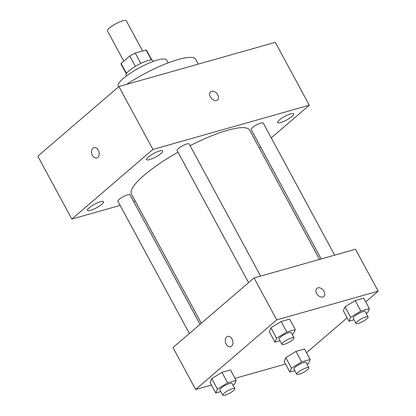 <?xml version="1.0" encoding="UTF-8"?>
<svg xmlns="http://www.w3.org/2000/svg" width="416" height="416" viewBox="0 0 416 416"><rect width="100%" height="100%" fill="white"/><g stroke="black" fill="none" stroke-linecap="round" stroke-linejoin="round"><path stroke-width="0.62" d="M142.61 50.976L126.292 20.8A10.691 2.356 151.6 0 0 115.773 23.811A10.691 2.356 151.6 0 0 107.489 30.966L123.796 61.131M126.511 73.434L121.108 63.44A14.513 3.198 151.6 0 0 121.129 64.23L126.298 73.793M121.108 63.44L129.771 55.999A14.513 3.198 151.6 0 1 135.226 53.061L146.073 49.993A14.513 3.198 151.6 0 1 146.661 50.424L151.83 59.987M151.466 59.966L146.073 49.993M140.811 63.393L135.226 53.061M126.568 75.884L126.126 75.072A15.272 3.364 -28.4 0 1 132.985 67.824A15.272 3.364 -28.4 0 1 148.008 60.559A15.272 3.364 -28.4 0 1 152.994 60.549L153.431 61.355M135.361 66.331L129.771 55.999M118.591 86.824L118.217 86.122A27.487 6.058 -28.4 0 1 130.556 73.076A27.487 6.058 -28.4 0 1 157.596 59.998A27.487 6.058 -28.4 0 1 166.572 59.977L168.142 62.884M126.495 84.412A53.435 11.778 -28.4 0 1 178.324 59.467A53.435 11.778 -28.4 0 1 195.775 59.431L198.302 64.106M120.136 205.405L71.833 219.066L37.825 156.177L118.903 86.559L275.298 42.338L309.301 105.227L271.274 137.883M90.392 210.434A9.162 2.018 151.6 0 0 99.403 206.071A9.162 2.018 151.6 0 0 103.516 201.724A9.162 2.018 151.6 0 0 94.494 204.303A9.162 2.018 151.6 0 0 87.396 210.439A9.162 2.018 151.6 0 0 90.392 210.434M280.608 122.559A9.162 2.018 151.6 0 0 289.624 118.201A9.162 2.018 151.6 0 0 293.738 113.854A9.162 2.018 151.6 0 0 284.716 116.433A9.162 2.018 151.6 0 0 277.618 122.569A9.162 2.018 151.6 0 0 280.608 122.559M149.573 159.614A9.162 2.018 151.6 0 0 158.584 155.251A9.162 2.018 151.6 0 0 162.703 150.904A9.162 2.018 151.6 0 0 153.681 153.483A9.162 2.018 151.6 0 0 146.583 159.619A9.162 2.018 151.6 0 0 149.573 159.614M135.262 201.131L133.671 201.578M71.833 219.066L152.906 149.448L118.903 86.559M152.906 149.448L309.301 105.227M210.402 96.938A5.346 3.661 49.3 0 0 217.584 99.949A5.346 3.661 49.3 0 0 216.876 93.506A5.346 3.661 49.3 0 0 210.621 91.837A5.346 3.661 49.3 0 0 210.402 96.938M217.584 99.949A5.346 3.661 49.3 0 0 216.876 93.512A5.346 3.661 49.3 0 0 210.621 91.837M260.614 147.035L259.36 148.112M96.824 157.955A5.346 3.713 74.2 0 1 92.066 154.606A5.346 3.713 74.2 0 1 92.893 148.226A5.346 3.713 74.2 0 1 93.912 147.67A5.346 3.713 74.2 0 1 98.94 151.798A5.346 3.713 74.2 0 1 96.819 157.955A5.346 3.713 74.2 0 1 92.061 154.606A5.346 3.713 74.2 0 1 92.888 148.226A5.346 3.713 74.2 0 1 93.912 147.67M200.039 324.324L129.984 194.761A6.864 1.513 151.6 0 0 123.224 196.695A6.864 1.513 151.6 0 0 117.91 201.292L189.379 333.476M334.677 255.143L263.224 123.001A6.864 1.513 151.6 0 0 256.469 124.935A6.864 1.513 151.6 0 0 251.15 129.532L321.136 258.97M260.619 276.084L189.171 143.941A6.864 1.513 151.6 0 0 182.411 145.876A6.864 1.513 151.6 0 0 177.091 150.472L248.565 282.656M319.545 259.423L249.668 130.187A67.189 14.81 151.6 0 0 190.102 145.662M178.012 152.173A67.189 14.81 151.6 0 0 131.466 194.1L201.292 323.248M211.468 385.008L195.65 389.485L172.983 347.558L254.056 277.94L355.503 249.257L378.175 291.184L365.721 301.876M195.65 389.485L276.728 319.868L254.056 277.94M276.728 319.868L378.175 291.184M316.883 288.366A5.346 3.661 -130.7 0 1 324.064 291.377A5.346 3.661 -130.7 0 1 323.846 296.478A5.346 3.661 -130.7 0 1 317.59 294.804A5.346 3.661 -130.7 0 1 316.883 288.366A5.346 3.661 -130.7 0 1 324.064 291.377A5.346 3.661 -130.7 0 1 323.846 296.478M220.787 391.56L215.779 392.98L210.111 382.496L211.749 378.628L221.931 372.346L230.474 369.928L221.931 372.346L211.749 378.628L217.417 389.111L227.599 382.824L236.142 380.411L234.499 384.28L232.97 385.221M354.026 319.8L349.019 321.22L343.351 310.736L344.989 306.868L355.176 300.586L363.714 298.168L355.176 300.586L344.989 306.868L350.657 317.351L360.844 311.064L369.382 308.651L367.744 312.52L366.21 313.466M285.527 364.073L235.03 378.347M347.173 317.803L306.535 352.695M279.973 340.74L274.96 342.16L269.292 331.677L270.936 327.808L281.117 321.521L289.661 319.108L281.117 321.521L270.936 327.808L276.604 338.291L286.785 332.004L295.329 329.592L293.686 333.46L292.152 334.402M294.84 370.62L289.832 372.039L284.164 361.556L285.808 357.687L295.989 351.406L304.533 348.988L295.989 351.406L285.808 357.687L291.476 368.17L301.657 361.884L310.196 359.471L308.558 363.34L307.024 364.286M230.563 346.715A5.346 3.713 74.2 0 1 225.805 343.366A5.346 3.713 74.2 0 1 226.626 336.986A5.346 3.713 74.2 0 1 227.651 336.43A5.346 3.713 74.2 0 1 232.679 340.564A5.346 3.713 74.2 0 1 230.558 346.715A5.346 3.713 74.2 0 1 225.8 343.366A5.346 3.713 74.2 0 1 226.626 336.986A5.346 3.713 74.2 0 1 227.651 336.43M289.832 372.039L291.476 368.17M308.89 367.728L306.056 362.487A6.864 1.513 151.6 0 0 299.296 364.421A6.864 1.513 151.6 0 0 293.977 369.018L296.811 374.26A6.864 1.513 151.6 0 0 301.179 373.485A6.864 1.513 151.6 0 0 307.601 369.652A6.864 1.513 151.6 0 0 308.89 367.728A6.864 1.513 151.6 0 0 302.13 369.663A6.864 1.513 151.6 0 0 296.811 374.26M301.657 361.884L295.989 351.406M310.196 359.471L304.533 348.988M284.164 361.556L285.808 357.687M215.779 392.98L217.417 389.111M234.832 388.669L231.998 383.427A6.864 1.513 151.6 0 0 225.238 385.362A6.864 1.513 151.6 0 0 219.918 389.958L222.752 395.2A6.864 1.513 151.6 0 0 227.126 394.425A6.864 1.513 151.6 0 0 233.542 390.593A6.864 1.513 151.6 0 0 234.832 388.669A6.864 1.513 151.6 0 0 228.072 390.603A6.864 1.513 151.6 0 0 222.752 395.2M227.599 382.824L221.931 372.346M236.142 380.411L230.474 369.928M210.111 382.496L211.749 378.628M349.019 321.22L350.657 317.351M368.072 316.909L365.238 311.667A6.864 1.513 151.6 0 0 358.483 313.602A6.864 1.513 151.6 0 0 353.163 318.198L355.997 323.44A6.864 1.513 151.6 0 0 360.365 322.665A6.864 1.513 151.6 0 0 366.787 318.833A6.864 1.513 151.6 0 0 368.072 316.909A6.864 1.513 151.6 0 0 361.312 318.843A6.864 1.513 151.6 0 0 355.997 323.44M360.844 311.064L355.176 300.586M369.382 308.651L363.714 298.168M343.351 310.736L344.989 306.868M274.96 342.16L276.604 338.291M294.018 337.849L291.184 332.608A6.864 1.513 151.6 0 0 284.424 334.542A6.864 1.513 151.6 0 0 279.105 339.139L281.939 344.38A6.864 1.513 151.6 0 0 286.312 343.606A6.864 1.513 151.6 0 0 292.729 339.773A6.864 1.513 151.6 0 0 294.018 337.849A6.864 1.513 151.6 0 0 287.258 339.784A6.864 1.513 151.6 0 0 281.939 344.38M286.785 332.004L281.117 321.521M295.329 329.592L289.661 319.108M269.292 331.677L270.936 327.808"/></g></svg>
